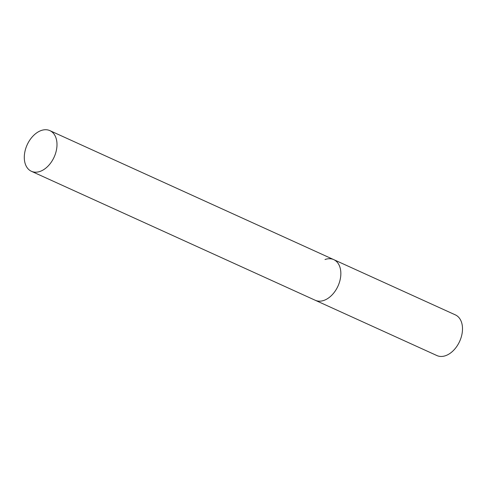 <?xml version="1.0" encoding="UTF-8"?>
<svg xmlns="http://www.w3.org/2000/svg" width="486" height="486" viewBox="0 0 486 486"><rect width="100%" height="100%" fill="white"/><g stroke="black" fill="none" stroke-linecap="round" stroke-linejoin="round"><path stroke-width="0.73" d="M325 259.524A22.332 14.823 114.4 0 1 333.742 259.621A22.332 14.823 114.4 0 1 340.048 280.118A22.332 14.823 114.4 0 1 324.004 300.372A22.332 14.823 114.4 0 1 315.262 300.275A22.332 14.823 -65.6 0 0 331.908 295.081A22.332 14.823 -65.6 0 0 340.844 274.14A22.332 14.823 -65.6 0 0 333.742 259.621L455.394 314.898A22.332 14.823 114.4 0 1 461.7 335.401A22.332 14.823 114.4 0 1 445.656 355.655A22.332 14.823 114.4 0 1 436.914 355.558L31.408 171.291A22.332 14.823 -65.6 0 0 48.047 166.097A22.332 14.823 -65.6 0 0 56.99 145.156A22.332 14.823 -65.6 0 0 49.882 130.631A22.332 14.823 -65.6 0 0 33.242 135.825A22.332 14.823 -65.6 0 0 24.3 156.765A22.332 14.823 -65.6 0 0 31.408 171.291M333.742 259.621L49.882 130.631"/></g></svg>
